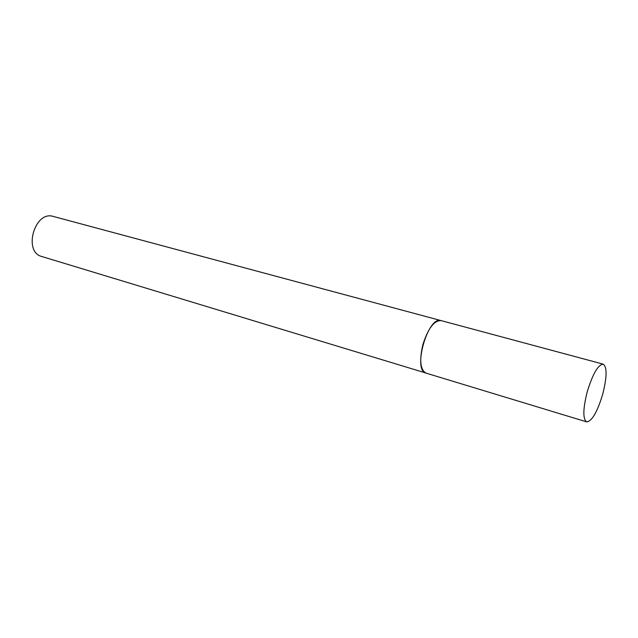 <?xml version="1.0" encoding="UTF-8"?>
<svg xmlns="http://www.w3.org/2000/svg" width="638" height="638" viewBox="0 0 638 638"><rect width="100%" height="100%" fill="white"/><g stroke="black" fill="none" stroke-linecap="round" stroke-linejoin="round"><path stroke-width="0.96" d="M422.827 344.783C419.238 360.486 420.314 369.936 426.048 373.126C412.268 370.63 427.962 315.563 441.025 320.587L441.065 320.595C434.103 320.435 428.026 328.498 422.827 344.783M587.199 391.884C582.925 409.094 582.757 419.094 586.681 421.877C591.944 421.255 597.296 412.028 602.719 394.204C607.025 377.13 607.185 367.113 603.189 364.146C598.061 364.641 592.734 373.892 587.199 391.884M426.726 373.278L41.869 256.532C22.832 251.994 34.675 210.325 53.273 216.426L53.401 216.465M426.048 373.126L586.681 421.877M53.337 216.449L603.189 364.146"/></g></svg>
